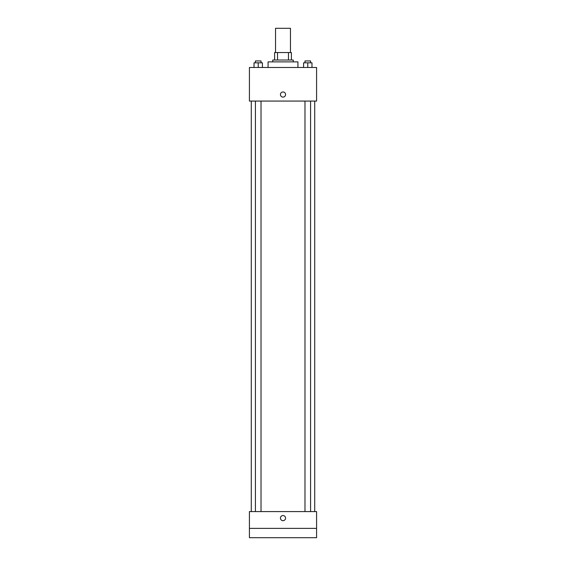 <?xml version="1.0" encoding="UTF-8"?>
<svg xmlns="http://www.w3.org/2000/svg" width="566" height="566" viewBox="0 0 566 566"><rect width="100%" height="100%" fill="white"/><g stroke="black" fill="none" stroke-linecap="round" stroke-linejoin="round"><path stroke-width="0.85" d="M290.464 52.56L290.464 28.3L275.536 28.3L275.536 52.56M277.524 60.024L277.524 52.56L274.602 52.56L274.602 60.024L274.602 52.56M277.524 52.56L291.398 52.56L291.398 60.024M288.476 60.024L288.476 52.56M272.734 61.885L272.734 60.024L293.266 60.024L293.266 61.885M297.928 67.481L297.928 61.885L268.072 61.885L268.072 67.481M249.415 67.481L316.585 67.481L316.585 101.073L249.415 101.073L249.415 67.481M283 97.104A2.568 2.568 0 0 1 280.778 93.256A2.568 2.568 0 0 1 285.222 93.256A2.568 2.568 0 0 1 283 97.104M249.415 511.579L316.585 511.579L316.585 537.7L249.415 537.7L249.415 511.579M283 520.67A2.568 2.568 0 0 1 280.778 516.822A2.568 2.568 0 0 1 285.222 516.822A2.568 2.568 0 0 1 283 520.67M249.415 528.368L316.585 528.368M303.581 67.481L303.581 62.819L311.979 62.819L311.979 67.481L311.979 62.819M307.777 67.481L307.777 62.819M310.578 62.819L310.578 60.951L304.982 60.951L304.982 62.819M254.021 67.481L254.021 62.819L262.419 62.819L262.419 67.481L262.419 62.819M258.223 67.481L258.223 62.819M261.018 62.819L261.018 60.951L255.422 60.951L255.422 62.819M314.724 511.579L314.724 101.073M251.276 511.579L251.276 101.073M304.982 101.073L304.982 511.579M310.578 101.073L310.578 511.579M261.018 511.579L261.018 101.073M255.422 511.579L255.422 101.073"/></g></svg>
